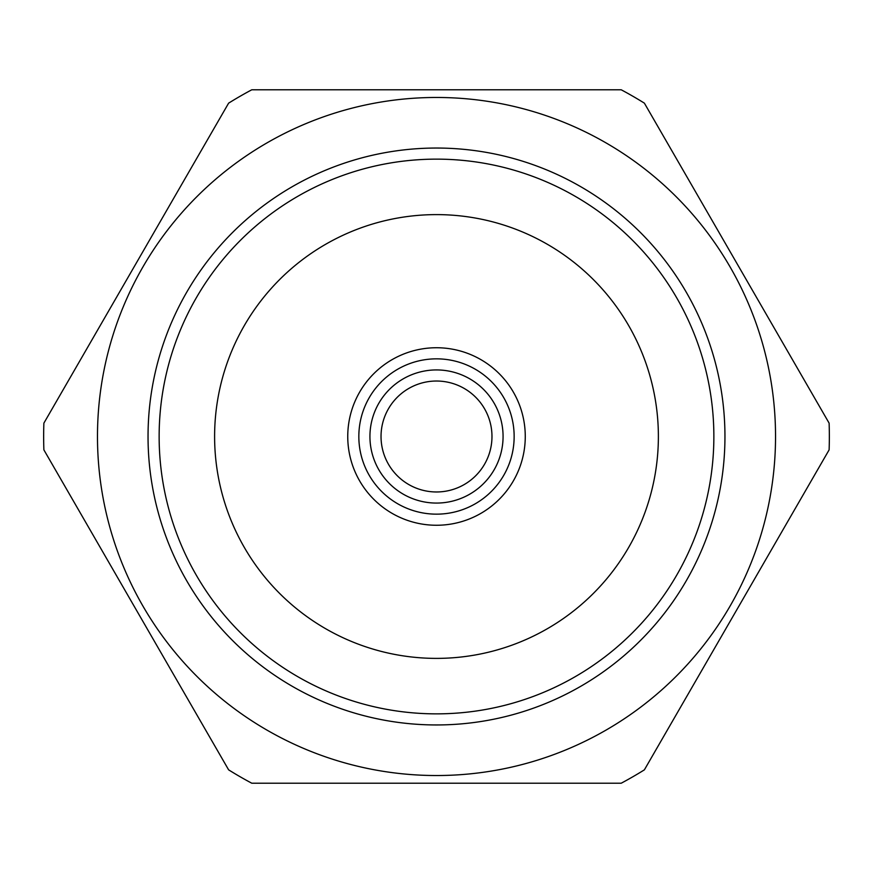 <?xml version="1.0" encoding="UTF-8"?>
<svg xmlns="http://www.w3.org/2000/svg" width="873" height="873" viewBox="0 0 873 873"><rect width="100%" height="100%" fill="white"/><g stroke="black" fill="none" stroke-linecap="round" stroke-linejoin="round"><path stroke-width="1.31" d="M644.383 103.156L829.121 423.143A392.85 392.85 0 0 1 829.121 449.857L644.383 769.844A392.85 392.85 0 0 1 621.238 783.201L251.762 783.201A392.85 392.85 0 0 1 228.617 769.844L43.879 449.857A392.85 392.85 0 0 1 43.879 423.143L228.617 103.156A392.85 392.85 0 0 1 251.762 89.799L621.238 89.799A392.85 392.85 0 0 1 644.383 103.156M775.54 436.5A339.04 339.04 0 0 1 266.985 730.112A339.04 339.04 0 0 1 266.985 142.888A339.04 339.04 0 0 1 775.54 436.5M148.039 436.5A288.461 288.461 0 0 0 580.731 686.309A288.461 288.461 0 0 0 580.731 186.691A288.461 288.461 0 0 0 148.039 436.5M381.032 436.5A55.468 55.468 0 0 0 464.24 484.537A55.468 55.468 0 0 0 464.24 388.463A55.468 55.468 0 0 0 381.032 436.5M369.934 436.5A66.566 66.566 0 0 1 469.783 378.849A66.566 66.566 0 0 1 469.783 494.151A66.566 66.566 0 0 1 369.934 436.5M358.836 436.5A77.664 77.664 0 0 0 475.327 503.754A77.664 77.664 0 0 0 475.327 369.246A77.664 77.664 0 0 0 358.836 436.5M214.605 436.5A221.895 221.895 0 0 0 547.447 628.658A221.895 221.895 0 0 0 547.447 244.342A221.895 221.895 0 0 0 214.605 436.5M159.137 436.5A277.363 277.363 0 0 1 575.176 196.294A277.363 277.363 0 0 1 575.176 676.706A277.363 277.363 0 0 1 159.137 436.5M347.749 436.5A88.751 88.751 0 0 1 480.881 359.632A88.751 88.751 0 0 1 480.881 513.368A88.751 88.751 0 0 1 347.749 436.5"/></g></svg>
